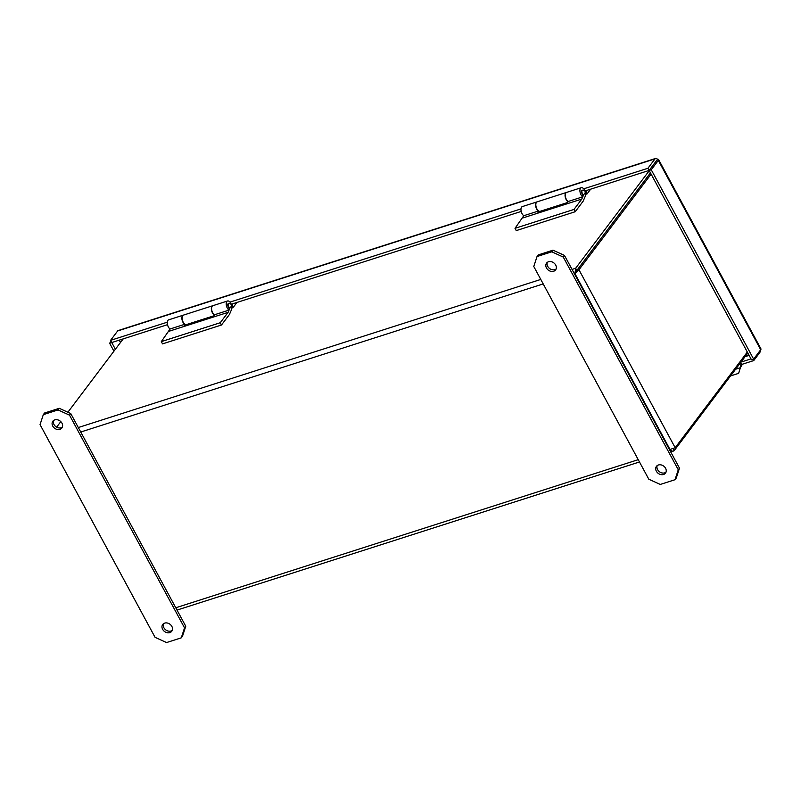 <?xml version="1.0" encoding="UTF-8"?>
<svg xmlns="http://www.w3.org/2000/svg" width="801" height="801" viewBox="0 0 801 801"><rect width="100%" height="100%" fill="white"/><g stroke="black" fill="none" stroke-linecap="round" stroke-linejoin="round"><path stroke-width="1.2" d="M58.052 409.932L69.527 415.168L184.54 627.884L181.276 637.836L166.538 642.562L155.064 637.326L40.05 424.61L43.314 414.648L58.052 409.932L59.274 408.31L70.748 413.546L69.527 415.168M171.845 626.382A5.647 4.546 -143 0 0 162.733 624.46A5.647 4.546 -143 0 0 164.505 631.488A5.647 4.546 -143 0 0 171.744 631.258A5.647 4.546 -143 0 0 171.845 626.382M61.957 423.158A5.647 4.546 -143 0 0 52.846 421.226A5.647 4.546 -143 0 0 54.618 428.255A5.647 4.546 -143 0 0 61.857 428.024A5.647 4.546 -143 0 0 61.957 423.158M184.54 627.884L185.762 626.252L70.748 413.546M59.274 408.31L44.536 413.026L43.314 414.648M185.762 626.252L182.508 636.214L181.276 637.836M163.464 623.739A5.647 4.546 -143 0 0 165.727 629.866A5.647 4.546 -143 0 0 172.245 630.357M53.577 420.505A5.647 4.546 -143 0 0 55.84 426.633A5.647 4.546 -143 0 0 62.358 427.133M231.699 305.592A4.966 2.563 72.2 0 1 231.619 309.396L229.406 314.513L221.476 325.016L162.533 343.889L161.301 341.616L220.245 322.733L221.476 325.016M230.067 307.774L228.085 312.35L220.245 322.733M521.621 212.746L521.211 211.434L231.269 304.27A4.966 2.563 72.2 0 0 227.554 300.986A4.966 2.563 72.2 0 0 226.303 305.131A4.966 2.563 72.2 0 0 229.016 310.117L229.026 307.704A2.263 1.161 -107.8 0 1 227.804 305.431A2.263 1.161 -107.8 0 1 228.385 303.569L228.746 303.449C231.97 303.99 232.43 305.421 230.127 307.744A2.263 1.161 -107.8 0 1 228.635 306.663A2.263 1.161 -107.8 0 1 228.746 303.449M170.102 328.981L161.301 341.616M183.219 315.183L168.6 319.869A4.966 2.563 72.2 0 0 167.349 324.005A4.966 2.563 72.2 0 0 170.062 328.991L184.681 324.315A4.966 2.563 -107.8 0 1 181.967 319.329A4.966 2.563 -107.8 0 1 183.219 315.183A4.966 2.563 -107.8 0 1 183.339 315.153M228.085 312.35L169.131 331.234M229.016 310.117L214.398 314.793L213.917 315.974L184.21 325.486L184.791 324.145M227.554 300.986L212.936 305.662A4.966 2.563 72.2 0 0 211.684 309.807A4.966 2.563 72.2 0 0 214.398 314.793M236.946 302.448L233.391 307.153L231.94 307.624M233.051 303.699L232.16 304.881L233.391 307.153M214.348 314.983A4.966 2.563 -107.8 0 1 211.474 310.037A4.966 2.563 -107.8 0 1 212.696 305.742L183.459 315.103A4.966 2.563 72.2 0 0 182.538 320.62A4.966 2.563 72.2 0 0 186.493 324.565L214.017 315.754M231.629 305.051L232.16 304.881M655.598 158.438L118.228 330.543A3.905 2.013 72.2 0 0 117.637 330.973L655.018 158.878A3.905 2.013 -107.8 0 1 655.598 158.438A3.905 2.013 -107.8 0 1 657.511 159.319A3.905 1.141 151.6 0 1 658.572 159.549A3.905 1.141 151.6 0 1 658.322 160.39L760.7 349.727A3.905 1.141 -28.4 0 0 760.95 348.886L658.572 159.549M657.511 159.339L656.199 161.071L657.511 159.319M760.229 350.347A3.905 2.013 -107.8 0 1 759.759 352.6L753.741 360.58L753.04 359.299M760.7 349.727L753.621 359.108L751.498 359.789L649.13 170.443L656.199 161.071L649.12 170.443L651.253 169.772L658.322 160.39M753.621 359.108L651.253 169.772M655.018 158.878L647.939 168.26L583.709 188.826M520.98 208.911L229.997 302.107M167.269 322.192L110.568 340.355L117.637 330.973M110.568 340.355L111.75 342.548L167.489 324.695L167.91 326.017M647.939 168.26L649.12 170.443L584.98 190.988A4.966 2.563 72.2 0 0 581.266 187.704A4.966 2.563 72.2 0 0 580.014 191.85A4.966 2.563 72.2 0 0 582.727 196.836L582.748 194.423A2.263 1.161 -107.8 0 1 581.526 192.15A2.263 1.161 -107.8 0 1 582.097 190.288L582.467 190.167C585.691 190.708 586.152 192.14 583.839 194.463A2.263 1.161 -107.8 0 1 582.347 193.391A2.263 1.161 -107.8 0 1 582.467 190.167M111.079 341.306L109.627 343.228L111.75 342.548L115.374 349.266M109.627 343.228L113.932 351.188M740.595 362.613L741.596 364.475L753.741 360.58M740.985 362.102L751.018 358.888M742.177 364.285A1.302 0.671 72.2 0 0 742.217 364.575L740.334 367.709L740.825 364.535A3.905 2.013 -107.8 0 1 740.675 362.773M730.542 375.939L738.652 373.336L740.845 366.347M742.217 364.575L740.825 364.535M738.652 373.336L740.334 367.709L735.608 369.231M673.2 448.69L674.232 450.593L747.844 353.011M574.467 273.892L576.84 270.458L578.963 269.777L574.968 273.732L670.006 449.501C671.518 451.273 672.93 451.634 674.232 450.593L670.747 451.954M49.201 441.531L144.611 617.992M669.506 449.661L675.173 447.719L747.323 352.06M48.35 440.93L48.32 439.899M574.968 273.732L575.649 268.265L576.83 270.458L575.849 272.58M675.173 447.719L578.963 269.777L651.113 174.117M67.885 412.235L123.114 339.013A9.031 2.643 151.6 0 1 123.224 338.873M56.631 427.143L60.796 421.616M649.261 170.683L575.649 268.265L572.044 269.416M576.84 270.458L650.442 172.876L576.83 270.458M551.779 251.814L563.253 257.051L678.267 469.756L675.003 479.719L660.264 484.435L648.79 479.198L533.776 266.483L537.04 256.53L551.779 251.814L553 250.182L564.475 255.419L563.253 257.051M665.571 468.265A5.647 4.546 -143 0 0 656.46 466.342A5.647 4.546 -143 0 0 658.232 473.371A5.647 4.546 -143 0 0 665.471 473.141A5.647 4.546 -143 0 0 665.571 468.265M555.684 265.031A5.647 4.546 -143 0 0 546.572 263.108A5.647 4.546 -143 0 0 548.345 270.137A5.647 4.546 -143 0 0 555.584 269.907A5.647 4.546 -143 0 0 555.684 265.031M678.267 469.756L679.488 468.134L564.475 255.419M553 250.182L538.262 254.908L537.04 256.53M679.488 468.134L676.234 478.087L675.003 479.719M657.19 465.611A5.647 4.546 -143 0 0 659.453 471.739A5.647 4.546 -143 0 0 665.971 472.24M547.303 262.378A5.647 4.546 -143 0 0 549.566 268.505A5.647 4.546 -143 0 0 556.084 269.006M656.67 160.45L654.247 163.654M749.115 355.374L745.08 356.665M585.411 192.31A4.966 2.563 72.2 0 1 585.331 196.115L583.118 201.231L575.198 211.734L516.245 230.608L515.013 228.335L573.967 209.451L575.198 211.734M583.779 194.493L581.796 199.069L573.967 209.451M538.402 210.783L538.402 211.033A4.966 2.563 -107.8 0 1 535.679 206.047A4.966 2.563 -107.8 0 1 536.94 201.902L522.322 206.588A4.966 2.563 72.2 0 0 521.061 210.723A4.966 2.563 72.2 0 0 523.784 215.709L515.013 228.335M581.796 199.069L522.843 217.952M568.149 201.502L567.629 202.693L537.922 212.205L538.502 210.863M582.727 196.836L568.109 201.512A4.966 2.563 72.2 0 1 565.396 196.525A4.966 2.563 72.2 0 1 566.647 192.39L581.266 187.704M523.784 215.709L538.402 211.033M590.657 189.166L587.113 193.872L585.661 194.343M586.773 190.418L585.881 191.599L587.113 193.872M568.059 201.702A4.966 2.563 -107.8 0 1 565.186 196.756A4.966 2.563 -107.8 0 1 566.417 192.46L537.171 201.822A4.966 2.563 72.2 0 0 536.249 207.339A4.966 2.563 72.2 0 0 540.204 211.294L567.729 202.473M585.341 191.769L585.881 191.599M119.239 340.145L120.5 342.478M638.227 459.674L175.779 607.779M80.741 432.019L543.198 283.914M540.775 279.439L78.318 427.544M229.026 308.105L230.127 307.744M740.685 366.738L741.396 365.486M177.021 610.082L639.478 461.967M582.738 194.823L583.839 194.463"/></g></svg>
